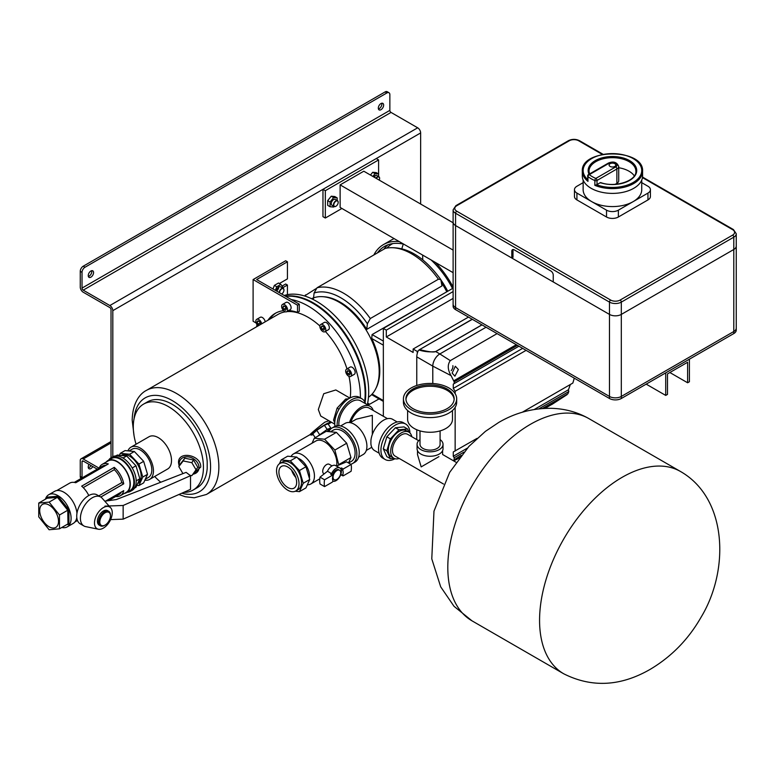 <?xml version="1.0" encoding="UTF-8"?>
<svg xmlns="http://www.w3.org/2000/svg" width="775" height="775" viewBox="0 0 775 775"><rect width="100%" height="100%" fill="white"/><g stroke="black" fill="none" stroke-linecap="round" stroke-linejoin="round"><path stroke-width="1.16" d="M320.027 477.148A19.23 11.102 -60 0 0 319.697 480.762A19.23 11.102 -60 0 0 320.027 483.988L324.56 486.603L332.407 482.079L332.95 480.81A7.537 4.35 -60 0 1 332.95 475.889L332.824 475.201L330.625 474.222L331.623 473.641L327.476 471.248L320.027 477.148L324.56 479.773L332.407 475.24M342.715 470.251L340.932 469.224L341.475 467.955L343.257 468.982L342.715 470.251A7.537 4.35 -60 0 1 343.16 472.45A7.537 4.35 -60 0 1 342.715 475.172L343.257 475.811L351.094 471.287A19.23 11.102 -60 0 0 351.424 467.683A19.23 11.102 -60 0 0 351.094 464.448L343.257 468.982M341.475 474.784L342.715 475.172M327.476 471.248A7.537 4.35 -60 0 1 335.672 465.581L339.818 467.974A7.537 4.35 120 0 1 340.487 468.526L341.475 467.955M336.34 466.133L346.561 461.832L351.094 464.448M339.818 467.974A7.537 4.35 120 0 0 331.623 473.641M341.233 474.93L340.487 475.366A7.537 4.35 -60 0 1 332.959 481.294M324.56 486.603A19.23 11.102 -60 0 1 324.56 479.773M334.161 479.696A5.444 3.139 120 0 0 336.883 479.425A5.444 3.139 120 0 0 340.438 474.629A5.444 3.139 120 0 0 339.605 470.27A5.444 3.139 120 0 0 336.883 470.541A5.444 3.139 120 0 0 333.327 475.337A5.444 3.139 120 0 0 334.161 479.696L333.327 479.212A5.444 3.139 -60 0 1 332.504 478.282M332.456 474.988A5.444 3.139 -60 0 1 338.772 469.786L339.605 470.27M340.932 469.224A7.537 4.35 -60 0 1 341.378 471.423A7.537 4.35 -60 0 1 340.932 474.145M330.625 474.222L332.824 475.201M108.733 511.297L107.551 510.609A8.37 4.834 120 0 0 103.366 511.025A8.37 4.834 120 0 0 97.892 518.407A8.37 4.834 120 0 0 99.181 525.111L100.362 525.799A8.37 4.834 -60 0 1 98.628 521.962A8.37 4.834 -60 0 1 102.281 513.534A8.37 4.834 -60 0 1 108.733 511.297A8.37 4.834 -60 0 1 110.467 515.123L110.467 515.811A7.537 4.35 120 0 0 105.138 512.74A7.537 4.35 120 0 0 99.81 521.962A7.537 4.35 120 0 0 105.138 525.043A7.537 4.35 120 0 0 110.467 515.811M103.366 528.114A12.555 7.246 -60 0 1 98.386 529.228A12.555 7.246 -60 0 1 94.879 519.754A12.555 7.246 -60 0 1 103.366 507.606A12.555 7.246 -60 0 1 110.718 507.867A12.555 7.246 -60 0 1 111.212 518.136A12.555 7.246 -60 0 1 103.366 528.114M98.386 529.228L85.618 526.603A16.74 9.668 -60 0 1 83.894 525.954A16.74 9.668 -60 0 1 81.327 512.537A16.74 9.668 -60 0 1 92.264 497.783A16.74 9.668 -60 0 1 100.634 496.949A16.74 9.668 -60 0 1 102.067 498.122L110.718 507.867M83.894 525.954L80.193 523.822A16.74 9.668 -60 0 1 77.626 510.405A16.74 9.668 -60 0 1 88.563 495.642A16.74 9.668 -60 0 1 96.933 494.818L100.634 496.949M190.011 475.308L191.842 475.676L197.819 467.296L193.479 459.943L184.789 458.219L180.449 463.847L178.812 466.589L182.948 473.603M179.471 465.494A10.463 8.079 30.8 0 1 179.238 463.605A10.463 8.079 30.8 0 1 189.139 457.027A10.463 8.079 30.8 0 1 199.03 467.538A10.463 8.079 30.8 0 1 192.965 474.213M326.943 431.442L330.799 427.974L327.999 423.838L324.376 425.281L316.752 430.328L312.751 433.932L315.26 437.642M328.28 424.245A10.879 1.085 145.9 0 0 329.404 422.908A10.879 1.085 145.9 0 0 325.113 424.613A10.879 1.085 145.9 0 0 315.318 431.162A10.879 1.085 145.9 0 0 311.463 435.037A10.879 1.085 145.9 0 0 313.129 434.484M183.733 492.358A49.6 28.636 -120 0 0 193.159 490.042A49.6 28.636 -120 0 0 203.438 467.335A49.6 28.636 -120 0 0 181.786 417.415A49.6 28.636 -120 0 0 143.559 404.124A49.6 28.636 -120 0 0 133.29 426.831A49.6 28.636 -120 0 0 136.061 444.22M154.69 476.489A49.6 28.636 -120 0 0 160.764 482.244M179.141 466.037L178.521 462.752C177.833 450.285 201.403 454.877 200.715 467.063L192.597 474.697M144.857 480.2A18.629 10.753 -120 0 0 149.585 479.425L167.652 469.001A18.629 10.753 -120 0 0 171.507 460.476A18.629 10.753 -120 0 0 163.38 441.731A18.629 10.753 -120 0 0 149.023 436.742L130.965 447.165A18.629 10.753 -120 0 0 127.923 450.876M193.159 490.042L197.044 487.795A49.6 28.636 -120 0 0 207.206 468.303L207.206 461.745A49.6 28.636 -120 0 0 184.343 413.811A49.6 28.636 -120 0 0 147.444 401.886L143.559 404.124M309.874 434.736L206.421 494.469A60.072 34.681 60 0 0 218.86 466.967A60.072 34.681 60 0 0 192.636 406.517A60.072 34.681 60 0 0 146.349 390.426C140.042 393.593 132.486 402.738 132.196 420.321L134.046 435.657M313.623 432.266C303.877 439.677 315.086 429.592 324.861 422.142L328.929 420.777M329.617 421.174L329.404 422.908M350.174 397.875A60.072 34.681 -120 0 0 350.639 390.891A60.072 34.681 -120 0 0 348.983 376.369M334.771 424.148L320.763 416.059L318.312 409.549L323.727 393.729L335.827 389.961L349.835 398.05M148.345 477.468A16.304 9.416 -120 0 0 148.432 477.419A16.304 9.416 -120 0 0 151.803 469.95A16.304 9.416 -120 0 0 144.683 453.549A16.304 9.416 -120 0 0 132.118 449.18A16.304 9.416 -120 0 0 132.041 449.229M149.585 479.425A18.629 10.753 -120 0 0 153.45 470.9A18.629 10.753 -120 0 0 145.312 452.154A18.629 10.753 -120 0 0 130.965 447.165M207.206 461.745L207.206 468.303M328.145 431.559L328.493 431.365A4.185 2.412 -120 0 0 329.356 429.447A4.185 2.412 -120 0 0 329.356 429.272M350.726 376.408L354.282 374.354A4.185 2.412 -120 0 0 355.153 372.436A4.185 2.412 -120 0 0 353.323 368.222A4.185 2.412 -120 0 0 350.097 367.108L346.541 369.152A4.185 2.412 60 0 1 349.767 370.276A4.185 2.412 60 0 1 351.598 374.49A4.185 2.412 60 0 1 350.726 376.408A4.185 2.412 60 0 1 347.5 375.284A4.185 2.412 60 0 1 345.679 371.07A4.185 2.412 60 0 1 346.541 369.152M324.938 331.739L328.493 329.685A4.185 2.412 -120 0 0 329.356 327.767A4.185 2.412 -120 0 0 327.534 323.553A4.185 2.412 -120 0 0 324.308 322.429L320.753 324.483A4.185 2.412 60 0 1 323.979 325.607A4.185 2.412 60 0 1 325.81 329.821A4.185 2.412 60 0 1 324.938 331.739A4.185 2.412 60 0 1 321.712 330.615A4.185 2.412 60 0 1 319.891 326.401A4.185 2.412 60 0 1 320.753 324.483M346.987 368.9A60.072 34.681 -120 0 0 325.384 331.477M319.91 326.013A60.072 34.681 -120 0 0 286.789 311.647M285.374 311.821A60.072 34.681 -120 0 0 278.128 314.35L146.349 390.426M360.394 397.875A73.887 42.654 -120 0 0 360.404 396.529A73.887 42.654 -120 0 0 291.255 299.528M257 324.628A73.887 42.654 -120 0 0 256.622 326.769M364.667 401.663A73.887 42.654 -120 0 0 365.141 393.797A73.887 42.654 -120 0 0 338.549 325.897A73.887 42.654 -120 0 0 285.849 296.408M330.799 427.974L327.176 429.418L317.372 436.432M319.552 434.465L316.752 430.328M327.176 429.418L324.376 425.281M196.182 470.047L191.842 462.685L183.162 460.96L184.789 458.219M191.842 462.685L193.479 459.943M183.162 460.96L178.812 466.589M321.993 325.907L321.141 327.127L321.993 329.327L323.698 330.315L324.551 329.094L323.698 326.895L321.993 325.907M347.781 370.576L346.929 371.797L347.781 373.996L349.496 374.984L350.348 373.763L349.496 371.564L347.781 370.576M322.613 326.265L321.141 327.127M324.163 328.077L321.993 329.327M348.411 370.934L346.929 371.797M349.951 372.746L347.781 373.996M287.438 294.665L287.438 285.026L285.665 283.999L282.042 286.091M299.286 311.356L297.503 312.383L297.503 305.185L299.286 304.168L299.286 311.356M279.368 283.534L287.438 278.874L287.438 261.785L285.665 260.758L253.105 279.552L297.503 305.185M287.438 261.785L256.661 279.552L299.286 304.168M256.176 323.03L253.105 321.257L253.105 279.552M265.234 321.79A4.185 2.412 -120 0 0 263.161 318.099A4.185 2.412 -120 0 0 260.264 317.295L256.709 319.339A4.185 2.412 60 0 1 259.615 320.143A4.185 2.412 60 0 1 261.688 323.843M286.692 311.705L290.238 309.651A4.185 2.412 -120 0 0 291.109 307.733A4.185 2.412 -120 0 0 289.278 303.519A4.185 2.412 -120 0 0 286.052 302.405L282.507 304.449A4.185 2.412 60 0 1 285.733 305.573A4.185 2.412 60 0 1 287.554 309.787A4.185 2.412 60 0 1 286.692 311.705A4.185 2.412 60 0 1 283.466 310.581A4.185 2.412 60 0 1 281.635 306.367A4.185 2.412 60 0 1 282.507 304.449M297.503 312.383A62.368 36.008 -120 0 0 288.717 310.533M283.524 310.649A62.368 36.008 -120 0 0 275.202 313.381A62.368 36.008 -120 0 0 267.956 320.22M287.438 285.026L282.73 287.748M276.103 312.887A62.368 36.008 -120 0 0 269.729 319.193M283.747 305.873L282.885 307.094L283.747 309.293L285.452 310.281L286.304 309.06L285.452 306.861L283.747 305.873M258.123 325.897A4.185 2.412 60 0 1 255.847 321.257A4.185 2.412 60 0 1 256.709 319.339M259.848 324.899L260.516 323.95L259.664 321.751L257.949 320.763L257.097 321.983L257.949 324.183L259.518 325.093M284.367 306.232L282.885 307.094M285.907 308.043L283.747 309.293M258.579 321.131L257.097 321.983M260.119 322.933L257.949 324.183M620.136 300.061L732.617 235.125A1.676 0.969 60 0 1 733.799 237.169A8.37 4.834 180 0 0 736.25 233.759L736.25 330.14A8.37 4.834 180 0 1 733.799 333.56L733.799 331.506A8.37 4.834 0 0 0 736.25 328.087A8.37 4.834 180 0 1 733.799 331.506L733.799 249.482A8.37 4.834 0 0 0 736.25 246.062A8.37 4.834 180 0 1 733.799 249.482L621.317 314.418A8.37 4.834 180 0 1 609.479 314.418A8.37 4.834 0 0 0 621.317 314.418L621.317 396.442A8.37 4.834 180 0 1 609.479 396.442L455.564 307.578A8.37 4.834 180 0 1 453.113 304.168A8.37 4.834 0 0 0 455.564 307.578L609.479 396.442A8.37 4.834 0 0 0 621.317 396.442L733.799 331.506L621.317 396.442L621.317 398.495A8.37 4.834 180 0 1 609.479 398.495L609.479 314.418L553.243 281.945L553.243 275.115A3.352 1.938 -120 0 0 550.88 271.008L514.174 249.821A3.352 1.938 -120 0 0 512.498 249.657A3.352 1.938 -120 0 0 511.8 251.187L511.8 258.027L455.564 225.554L609.479 314.418L609.479 302.114A1.676 0.969 -60 0 1 610.661 300.061A6.694 3.865 0 0 0 620.136 300.061A1.676 0.969 60 0 1 621.317 302.114A8.37 4.834 180 0 1 609.479 302.114L455.564 213.251A1.676 0.969 -60 0 1 456.746 211.197L610.661 300.061M453.113 222.134A8.37 4.834 0 0 0 455.564 225.554A8.37 4.834 180 0 1 453.113 222.134L453.113 209.831A8.37 4.834 180 0 0 455.564 213.251L455.564 309.632A8.37 4.834 180 0 1 453.113 306.212L453.113 222.134M115.688 496.484A18.125 10.463 -120 0 0 120.328 495.738L126.247 492.319A18.125 10.463 60 0 0 129.028 477.797A18.125 10.463 60 0 0 117.19 461.823A18.125 10.463 60 0 0 108.122 460.931L102.203 464.351A18.125 10.463 -120 0 1 108.306 463.934L75.747 482.738A18.125 10.463 -120 0 0 69.643 483.145L56.807 490.556M105.855 465.349A16.449 9.494 -120 0 0 102.494 466.114L74.284 482.399M102.203 464.351A18.125 10.463 -120 0 0 99.239 467.993M108.471 500.66L118.943 494.605A16.449 9.494 -120 0 0 121.288 492.077M120.328 495.738A18.125 10.463 -120 0 0 123.738 490.662L105.778 501.028M114.312 469.669L114.225 467.354A18.125 10.463 -120 0 1 123.738 483.823L121.782 482.593A16.449 9.494 -120 0 0 114.312 469.669L83.235 487.611M81.695 486.177L114.216 467.403M88.786 495.516A18.125 10.463 -120 0 0 81.666 486.148L114.225 467.354M57.989 496.203L57.398 497.337L47.043 498.257L47.043 497.182L57.989 496.203L68.946 509.824L68.946 524.433L67.754 524.036L59.472 528.821L59.472 515.007L49.106 502.123L38.75 503.043L38.75 516.857L49.106 529.742L59.472 528.821M67.997 523.958L67.754 510.221L59.472 515.007M68.946 509.824L67.754 510.221L57.398 497.337L49.106 502.123M47.043 498.257L47.043 497.182L47.043 498.257L38.75 503.043M49.106 526.787A13.291 7.673 -120 0 0 55.752 527.446A13.291 7.673 -120 0 0 57.796 516.789A13.291 7.673 -120 0 0 49.106 505.077A13.291 7.673 -120 0 0 42.46 504.418A13.291 7.673 -120 0 0 40.426 515.075A13.291 7.673 -120 0 0 49.106 526.787M121.307 455.419L121.472 455.332A16.304 9.416 60 0 1 129.619 456.136A16.304 9.416 60 0 1 140.275 470.502A16.304 9.416 60 0 1 137.776 483.571L137.611 483.658M119.437 455.235L120.309 453.327L129.619 454.247L138.928 464.07L142.784 477.051L138.928 485.576L136.836 485.373M120.309 453.327L125.046 450.585L134.356 451.505L143.666 461.338L147.521 474.319L143.666 482.844L138.928 485.576M134.356 451.505L129.619 454.247M147.521 474.319L142.784 477.051M143.666 461.338L138.928 464.07M115.892 455.874L117.345 455.032L126.664 455.952L135.974 465.785L139.829 478.756L135.974 487.281L134.511 488.124M135.974 465.785L132.205 467.955M126.664 455.952L123.041 458.044M139.829 478.756L136.206 480.849M106.165 462.065A18.542 10.705 60 0 1 107.919 460.563L111.464 458.519A18.542 10.705 60 0 1 120.735 459.439A18.542 10.705 60 0 1 132.854 475.772A18.542 10.705 60 0 1 130.016 490.633L126.461 492.687A18.542 10.705 60 0 1 124.291 493.452M108.655 460.147A19.385 11.189 60 0 1 111.048 457.793A19.385 11.189 60 0 1 120.735 458.752A19.385 11.189 60 0 1 133.397 475.831A19.385 11.189 60 0 1 130.432 491.36A19.385 11.189 60 0 1 127.197 492.261M82.024 272.374L80.251 271.357A4.185 2.412 -60 0 1 83.206 266.222L84.988 267.249A4.185 2.412 120 0 0 82.024 272.374L82.024 288.097A1.676 0.969 60 0 0 83.206 290.15L109.847 305.534A4.185 2.412 -120 0 1 112.811 310.659L112.811 456.775A19.385 11.189 60 0 1 122.518 457.725A19.385 11.189 60 0 1 135.179 474.804A19.385 11.189 60 0 1 132.205 490.333L130.432 491.36M107.919 460.563A18.542 10.705 60 0 1 117.19 461.483A18.542 10.705 60 0 1 129.299 477.826A18.542 10.705 60 0 1 126.461 492.687M45.434 499.187A18.542 10.705 60 0 1 48.718 494.741A18.542 10.705 60 0 1 57.989 495.661A18.542 10.705 60 0 1 70.108 512.004A18.542 10.705 60 0 1 67.26 526.864A18.542 10.705 60 0 1 61.777 527.484M48.718 494.741L54.637 491.331A18.542 10.705 60 0 1 63.908 492.241A18.542 10.705 60 0 1 76.948 513.36M76.793 517.613A18.542 10.705 60 0 1 73.179 523.445L67.26 526.864M123.68 483.813L100.779 497.037M98.774 495.874L121.782 482.593M100.818 497.056L123.738 483.823M104.858 525.198A8.37 4.834 -60 0 1 104.547 525.382A8.37 4.834 -60 0 1 100.362 525.799M420.641 204.019L420.641 132.932A4.185 2.412 -120 0 0 417.677 127.807L391.036 112.423A1.676 0.969 60 0 1 389.854 110.379L389.854 94.657A4.185 2.412 120 0 0 388.992 92.738A4.185 2.412 120 0 0 386.899 92.942L385.117 91.915A4.185 2.412 -60 0 1 387.209 91.712L388.992 92.738M81.22 478.398L81.113 478.34A4.185 2.412 -60 0 1 80.251 476.422L82.024 477.448A4.185 2.412 120 0 0 82.053 477.913M88.35 467.848A3.768 2.18 120 0 0 89.125 467.538A3.768 2.18 120 0 0 91.014 465.552M92.787 466.569A3.768 2.18 -60 0 1 90.907 468.565A3.768 2.18 -60 0 1 89.018 468.749A3.768 2.18 -60 0 1 89.018 464.399M378.423 108.984A3.768 2.18 120 0 0 379.198 108.665A3.768 2.18 120 0 0 381.746 103.22M380.98 109.692A3.768 2.18 -60 0 1 379.091 109.876A3.768 2.18 -60 0 1 378.51 106.863A3.768 2.18 -60 0 1 380.98 103.54A3.768 2.18 -60 0 1 382.86 103.356A3.768 2.18 -60 0 1 383.441 106.369A3.768 2.18 -60 0 1 380.98 109.692M91.673 270.698A3.768 2.18 -60 0 1 89.125 276.142A3.768 2.18 -60 0 1 88.35 276.452M90.907 271.008A3.768 2.18 120 0 0 88.447 274.331A3.768 2.18 120 0 0 89.018 277.353A3.768 2.18 120 0 0 90.907 277.159A3.768 2.18 120 0 0 93.368 273.846A3.768 2.18 120 0 0 92.787 270.824A3.768 2.18 120 0 0 90.907 271.008M99.016 468.119L83.206 458.994A4.185 2.412 -120 0 0 81.113 458.781A4.185 2.412 -120 0 0 80.251 460.699L80.251 476.422M82.024 477.448L82.024 461.726A1.676 0.969 60 0 1 82.373 460.96A1.676 0.969 60 0 1 83.206 461.038L97.243 469.146M80.251 271.357L80.251 287.07A4.185 2.412 -120 0 0 83.206 292.204L109.847 307.578A1.676 0.969 60 0 1 111.028 309.632L111.028 457.802M84.988 267.249L386.899 92.942M83.206 266.222L385.117 91.915M332.02 465.891L329.288 464.312A5.444 3.139 120 0 0 326.566 464.583A5.444 3.139 120 0 0 323.01 469.379A5.444 3.139 120 0 0 323.843 473.738L324.105 473.893M304.517 295.963L315.909 288.726M367.65 403.145L369.646 404.24L379.043 398.912M313.488 298.598L314.098 292.998L317.014 287.787A64.461 37.219 60 0 1 370.295 318.544L367.379 323.766L366.769 329.365L441.953 285.956L440.83 279.601L438.427 279.213A64.461 37.219 -120 0 0 385.146 248.455L385.795 248.184C405.17 245.268 423.518 255.74 440.83 279.601M366.769 329.365A56.091 32.385 -120 0 0 323.107 296.718M375.952 388.256A56.091 32.385 -120 0 0 379.789 370.808A56.091 32.385 -120 0 0 371.729 338.472L372.068 334.567L383.344 341.077M445.751 292.398L372.068 334.567M441.556 282.798A56.091 32.385 60 0 1 446.807 291.787M317.014 287.787L385.146 248.455M370.295 318.544L438.427 279.213M305.418 294.917L304.992 296.108M441.178 280.317A54.415 31.417 60 0 1 447.747 291.245M511.8 258.027L512.992 257.339L512.992 250.499A3.352 1.938 60 0 1 513.195 249.502M733.799 249.482L621.317 314.418L621.317 302.114L733.799 237.169L733.799 249.482M338.171 202.314A3.352 1.938 120 0 0 338.171 202.207A3.352 1.938 120 0 0 337.483 200.677A3.352 1.938 120 0 0 333.822 203.224A3.352 1.938 120 0 0 334.132 206.479A3.352 1.938 120 0 0 335.808 206.315A3.352 1.938 120 0 0 335.895 206.257M334.151 203.36A3.1 1.792 120 0 0 334.054 205.995A3.1 1.792 120 0 0 335.982 206.208A3.1 1.792 120 0 0 337.823 204.009A3.1 1.792 120 0 0 338.171 202.42A3.1 1.792 120 0 0 336.612 200.899A3.1 1.792 120 0 0 334.151 203.36M283.95 290.015A3.352 1.938 120 0 0 283.95 289.908A3.352 1.938 120 0 0 283.253 288.377A3.352 1.938 120 0 0 281.577 288.542A3.352 1.938 120 0 0 279.213 292.582M281.635 293.977A3.1 1.792 120 0 0 281.761 293.909L281.761 293.909A3.1 1.792 120 0 0 283.95 290.121A3.1 1.792 120 0 0 281.761 288.852A3.1 1.792 120 0 0 279.572 292.785M365.083 402.535A73.887 42.654 -120 0 0 365.732 393.458A73.887 42.654 -120 0 0 338.656 324.957A73.887 42.654 -120 0 0 285.481 296.195M367.321 404.705A73.887 42.654 -120 0 0 368.697 391.743A73.887 42.654 -120 0 0 339.334 320.569A73.887 42.654 -120 0 0 284.251 295.488M368.464 397.246A56.933 32.87 -120 0 0 379.198 371.835A56.933 32.87 -120 0 0 355.047 315.289A56.933 32.87 -120 0 0 311.579 298.704M454.131 399.483A24.112 13.921 0 0 0 447.097 390.329A24.112 13.921 0 0 0 421.377 387.18A24.112 13.921 0 0 0 405.964 399.483M412.998 408.648A24.112 13.921 0 0 0 439.28 411.661A24.112 13.921 0 0 0 454.16 398.805A24.112 13.921 0 0 0 447.097 388.963A24.112 13.921 0 0 0 420.825 385.94A24.112 13.921 0 0 0 405.935 398.805A24.112 13.921 0 0 0 412.998 408.648M403.426 398.805L403.426 402.225A26.621 15.374 0 0 0 411.225 413.085A26.621 15.374 0 0 0 440.239 416.417A26.621 15.374 0 0 0 456.678 402.225L456.678 398.805A26.621 15.374 0 0 0 448.88 387.936A26.621 15.374 0 0 0 419.866 384.603A26.621 15.374 0 0 0 403.426 398.805A26.621 15.374 0 0 0 411.225 409.675A26.621 15.374 0 0 0 440.239 413.007A26.621 15.374 0 0 0 456.678 398.805M407.611 410.498L407.611 419.314A22.436 12.952 0 0 0 414.189 428.468A22.436 12.952 0 0 0 438.64 431.278A22.436 12.952 0 0 0 452.484 419.314L452.484 410.498M420.002 430.89L420.002 444.327A10.046 5.803 0 0 0 422.947 448.425A10.046 5.803 0 0 0 433.893 449.684A10.046 5.803 0 0 0 440.093 444.327L440.093 430.89M420.002 439.59A12.981 7.488 0 0 0 417.076 444.327L417.076 448.773A12.981 7.488 0 0 0 420.873 454.073A12.981 7.488 0 0 0 435.017 455.69A12.981 7.488 0 0 0 443.029 448.773L443.029 444.327A12.981 7.488 0 0 0 440.093 439.59M417.076 444.327A12.981 7.488 0 0 0 420.873 449.626A12.981 7.488 0 0 0 435.017 451.253A12.981 7.488 0 0 0 443.029 444.327M417.493 450.662L417.493 454.508L421.174 466.889L438.931 456.63C443.629 453.918 443.629 453.918 438.931 456.63M418.694 440.704L407.621 434.31A12.555 7.246 120 0 0 397.943 437.672A12.555 7.246 120 0 0 392.46 450.314A12.555 7.246 120 0 0 395.056 456.058L443.542 484.046M399.222 458.461A15.074 8.699 -60 0 1 393.807 458.238A15.074 8.699 -60 0 1 390.687 451.331A15.074 8.699 -60 0 1 397.265 436.17A15.074 8.699 -60 0 1 408.871 432.13A15.074 8.699 -60 0 1 411.787 436.713M393.807 458.238L391.433 456.863A15.074 8.699 -60 0 1 388.314 449.965A15.074 8.699 -60 0 1 394.892 434.804A15.074 8.699 -60 0 1 406.507 430.764L408.871 432.13M610.07 166.422A3.352 1.938 0 0 0 613.722 166.848A3.352 1.938 0 0 0 615.786 165.056A3.352 1.938 0 0 0 614.808 163.69A3.352 1.938 0 0 0 611.155 163.273A3.352 1.938 0 0 0 609.092 165.056A3.352 1.938 0 0 0 610.07 166.422M608.346 163.099C613.403 161.006 616.861 162.12 618.721 166.422A6.278 3.623 180 0 1 616.881 168.989A1.676 0.969 -120 0 0 615.699 166.935A4.602 2.654 0 0 0 615.699 163.176A4.602 2.654 0 0 0 609.189 163.176A1.676 0.969 60 0 0 608.346 163.099L588.487 174.559A1.676 1.676 0 0 0 587.653 176.012L587.963 181.36A30.138 17.399 180 0 1 582.306 171.207C580.775 148.209 644.112 148.209 642.582 171.207A30.138 17.399 180 0 1 626.2 186.688A30.138 17.399 180 0 1 594.861 185.341L596.566 184.741A29.305 16.914 0 0 0 641.187 173.794A29.305 16.914 0 0 0 607.087 153.896A29.305 16.914 0 0 0 587.653 179.538M589.029 174.249A24.277 14.018 180 0 1 612.337 156.511A24.277 14.018 180 0 1 635.907 174.123A24.277 14.018 180 0 1 600.296 182.667L600.916 182.997L600.296 182.667L597.021 184.557A1.676 0.969 180 0 1 596.566 184.741M618.721 166.422L618.721 180.778A6.278 3.623 180 0 1 616.881 183.346L615.234 184.295M634.318 175.915A23.444 13.533 0 0 0 618.721 167.739M582.306 171.207L582.306 175.993A30.138 17.399 0 0 0 591.131 188.296A30.138 17.399 0 0 0 623.972 192.074A30.138 17.399 0 0 0 642.582 175.993L642.582 171.207M583.139 180.071L583.139 189.662A29.305 16.914 0 0 0 591.722 201.626L606.525 210.17A8.37 4.834 0 0 0 618.363 210.17L647.958 193.082A8.37 4.834 0 0 0 650.409 189.662A8.37 4.834 0 0 0 647.958 186.252L641.739 182.658M618.363 210.17L618.363 217.01A8.37 4.834 180 0 1 606.525 217.01L606.525 210.17M650.409 189.662L650.409 196.501A8.37 4.834 180 0 1 647.958 199.921L647.958 193.082M583.139 182.658L576.92 186.252A8.37 4.834 0 0 0 574.469 189.662A8.37 4.834 0 0 0 576.92 193.082L591.722 201.626A29.305 16.914 0 0 0 633.165 201.626A29.305 16.914 0 0 0 641.739 189.662L641.739 180.071M576.92 193.082L576.92 199.921A8.37 4.834 180 0 1 574.469 196.501L574.469 189.662M618.363 217.01L647.958 199.921M576.92 199.921L606.525 217.01M422.792 259.867A54.066 31.213 60 0 1 422.666 256.118A54.066 31.213 60 0 1 422.675 255.091M401.896 248.61A64.044 36.977 60 0 1 403.368 244.057M387.025 247.893A64.044 36.977 60 0 1 391.869 244.086A64.044 36.977 60 0 1 392.799 243.583M383.858 249.192A65.72 37.946 60 0 1 387.946 244.793M377.347 252.96A65.72 37.946 60 0 1 384.526 246.392A65.72 37.946 60 0 1 403.659 244.125M431.103 259.964A65.72 37.946 60 0 1 452.522 288.494M373.841 254.975A67.812 39.147 60 0 1 383.48 244.58A67.812 39.147 60 0 1 399.27 241.587M435.492 262.502A67.812 39.147 60 0 1 453.113 287.012M383.48 244.58L391.472 239.969A67.812 39.147 60 0 1 394.165 238.642M291.613 470.202A12.555 7.246 -120 0 0 295.798 477.458M296.66 482.379A12.555 7.246 -120 0 0 291.177 469.737A12.555 7.246 -120 0 0 281.509 466.376A12.555 7.246 -120 0 0 278.903 472.12A12.555 7.246 -120 0 0 284.386 484.762A12.555 7.246 -120 0 0 294.064 488.124A12.555 7.246 -120 0 0 296.66 482.379M276.549 470.764A15.878 9.174 -120 0 0 283.485 486.748A15.878 9.174 -120 0 0 295.721 491.001A15.878 9.174 -120 0 0 299.014 483.736A15.878 9.174 -120 0 0 292.078 467.751A15.878 9.174 -120 0 0 279.843 463.498A15.878 9.174 -120 0 0 276.549 470.764M295.721 491.001L298.239 489.558A15.878 9.174 -120 0 0 301.523 482.282A15.878 9.174 -120 0 0 294.597 466.298A15.878 9.174 -120 0 0 282.352 462.045L279.843 463.498M295.275 491.234L299.45 491.65L305.96 487.892L309.748 479.512L305.96 466.753L296.806 457.095L287.651 456.194L281.141 459.953L279.417 463.77M299.45 491.65L303.238 483.271L299.45 470.512L290.296 460.854L281.141 459.953M290.296 460.854L296.806 457.095M299.45 470.512L305.96 466.753M303.238 483.271L309.748 479.512M309.341 478.127A13.873 8.012 -120 0 0 309.525 476.024A13.873 8.012 -120 0 0 297.803 458.141M307.365 484.772A17.35 10.017 -120 0 0 310.853 483.968A17.35 10.017 -120 0 0 314.447 476.024A17.35 10.017 -120 0 0 306.871 458.558A17.35 10.017 -120 0 0 293.502 453.908A17.35 10.017 -120 0 0 291.061 456.523M336.553 466.037A17.35 10.017 -120 0 0 336.854 463.082A17.35 10.017 -120 0 0 329.278 445.625A17.35 10.017 -120 0 0 315.909 440.975L293.502 453.908M348.517 462.956L350.959 457.56L346.706 443.232L336.427 432.382L326.149 431.365L314.311 438.195L312.044 443.203M338.82 465.068L334.868 450.072L324.589 439.222L314.311 438.195M324.589 439.222L336.427 432.382M334.868 450.072L346.706 443.232M339.121 464.39L350.959 457.56M348.576 462.995L351.366 461.377A18.048 10.414 -120 0 0 355.105 453.113A18.048 10.414 -120 0 0 347.229 434.959A18.048 10.414 -120 0 0 333.327 430.125L330.431 431.791M337.483 200.677L335.294 199.417A3.352 1.938 120 0 0 333.618 199.582A3.352 1.938 120 0 0 331.429 202.527A3.352 1.938 120 0 0 331.942 205.21L334.132 206.479M337.173 200.502L337.173 197.896L334.8 196.53L331.245 196.211L327.699 200.628L327.699 205.365L330.063 206.731L333.618 207.051L334.093 206.46M337.173 197.896L333.618 197.577L330.063 201.994L330.063 206.731M330.063 201.994L327.699 200.628M333.618 197.577L331.245 196.211M110.612 519.599L123.148 519.143L190.514 489.364L190.514 475.695L186.107 472.372L116.26 499.575L104.77 501.173M104.906 506.123L123.148 505.474L190.514 475.695M123.148 505.474L123.148 519.143M455.564 309.632L609.479 398.495M621.317 398.495L733.799 333.56M379.614 178.395A3.352 1.938 120 0 0 379.614 178.289A3.352 1.938 120 0 0 379.227 177.01A3.352 1.938 120 0 0 378.917 176.758A3.352 1.938 120 0 0 375.894 178.192M379.237 180.12A3.1 1.792 120 0 0 379.614 178.492A3.1 1.792 120 0 0 379.256 177.31A3.1 1.792 120 0 0 376.204 178.366M545.135 408.367L547.45 406.943C550.008 404.734 557.554 400.375 553.66 403.358L547.47 406.923M554.609 402.419L553.66 403.358M451.176 370.634A4.398 2.538 120 0 0 452.929 366.381A4.398 2.538 120 0 0 452.862 365.674M458.354 369.52L455.312 366.275L452.135 373.104L454.906 376.195L458.354 369.52M453.656 460.883L459.304 457.444L453.859 461.009M383.344 416.272L383.344 328.426L386.299 330.14L386.299 336.98L413.123 352.46L413.123 349.041L417.861 351.772L417.26 351.55L417.26 353.574L417.512 352.247M417.861 351.889A9.91 5.716 -60 0 1 417.919 351.734L417.328 351.395L418.355 350.804A9.91 5.716 -60 0 1 418.51 350.503L419.827 349.641C428.488 351.84 433.767 352.48 435.647 351.55L435.744 351.598C429.873 352.247 424.274 351.714 418.946 349.98L472.343 319.319M468.468 317.082L413.123 349.041M453.113 298.404L386.299 336.98M453.113 291.565L386.299 330.14M453.113 288.145L383.344 328.426M497.095 333.608L450.304 360.627C447.349 364.734 447.611 369.733 451.089 375.642L454.189 381.881L454.189 383.577L453.278 384.119L453.278 388.411L455.148 391.298L455.148 393.681M526.089 350.348L455.148 391.298M453.278 388.411L522.65 348.363M453.278 384.119L518.93 346.212M454.189 383.577L518.921 346.202M454.189 381.881L517.448 345.359M453.762 380.806L516.305 344.701M453.201 460.621L460.689 456.068M543.11 408.483L567.891 393.787A90.481 52.245 120 0 0 568.773 391.578L568.462 389.748A90.549 52.274 120 0 0 570.322 384.516M551.732 404.56L567.058 394.649M453.762 460.059L461.232 455.371M542.355 408.532L567.891 393.787M454.189 459.43L454.189 457.734L463.828 452.174M538.838 408.861L568.773 391.578M454.189 457.734L453.278 456.252L467.325 448.144M534.246 409.5L568.462 389.748M453.278 456.252L453.278 451.951L477.032 438.379M574.265 378.161A90.413 52.206 120 0 1 572.822 383.073L522.282 412.252M416.766 385.485L416.766 356.849A9.91 5.716 -60 0 1 417.26 353.574M416.766 439.59L416.766 429.747M455.148 407.34L455.148 451.011M453.113 222.774L363.804 171.207L340.128 184.886L340.128 207.438L453.113 272.674M378.917 176.758L376.728 175.489A3.352 1.938 120 0 0 375.052 175.654A3.352 1.938 -60 0 1 374.635 177.465A3.352 1.938 120 0 0 375.052 175.654A3.352 1.938 120 0 0 373.705 176.923M341.901 208.465L325.326 218.037L325.326 190.689L378.607 159.931L378.607 173.968L375.052 173.648L372.833 176.419M325.326 218.037L322.962 216.671L322.962 189.323L376.243 158.565L378.607 159.931M322.962 189.323L325.326 190.689M689.401 381.746L689.401 359.193L665.715 372.862L665.715 395.415L667.498 394.397L667.498 373.889L687.619 362.264L687.619 382.772L689.401 381.746M687.619 382.772L669.862 372.523M665.715 395.415L646.185 384.138M453.113 250.112L340.128 184.886M375.052 173.648L372.688 172.282L370.46 175.053M378.607 176.574L378.607 173.968L376.243 172.602L372.688 172.282M334.771 422.743L333.56 420.06L337.115 408.105L345.689 399.038L348.614 398.757M337.115 408.105L339.004 409.19M333.56 420.06L334.926 420.854M345.689 399.038L347.055 399.832M409.035 432.227L407.553 428.953L398.97 429.805L390.387 438.863L386.832 450.817L390.387 458.674L393.971 458.325M386.832 450.817L383.286 448.773L386.841 456.63L390.387 458.674M390.387 438.863L386.841 436.809L383.286 448.773M398.97 429.805L395.424 427.752L386.841 436.809M407.553 428.953L403.998 426.899L395.424 427.752M350.755 464.254A20.508 11.838 -120 0 0 352.606 463.508L354.969 462.142A20.508 11.838 -120 0 0 358.118 445.712A20.508 11.838 -120 0 0 344.71 427.635A20.508 11.838 -120 0 0 334.461 426.618L332.088 427.984A20.508 11.838 -120 0 0 328.929 431.636M352.606 463.508A20.508 11.838 -120 0 0 355.744 447.078A20.508 11.838 -120 0 0 342.347 429.001A20.508 11.838 -120 0 0 332.088 427.984M358.631 457.134L363.184 454.499A17.999 10.395 -120 0 0 365.945 440.074A17.999 10.395 -120 0 0 354.185 424.216A17.999 10.395 -120 0 0 345.185 423.324L340.632 425.95M350.252 422.666L356.297 419.178L372.329 415.342L372.329 434.465M409.907 432.915A20.489 11.828 120 0 0 405.664 424.022A20.489 11.828 120 0 0 389.873 429.505A20.489 11.828 120 0 0 380.932 450.13A20.489 11.828 120 0 0 385.175 459.507A20.489 11.828 120 0 0 394.998 458.732M405.664 424.022L403.3 422.656A20.489 11.828 120 0 0 387.51 428.139A20.489 11.828 120 0 0 378.558 448.764A20.489 11.828 120 0 0 382.811 458.141L385.175 459.507M373.24 410.44A18.048 10.424 120 0 0 370.111 406.313L360.637 400.849A18.048 10.424 120 0 0 346.725 405.683A18.048 10.424 120 0 0 338.849 423.838A18.048 10.424 120 0 0 338.956 425.688M365.49 403.649A20.489 11.828 120 0 0 361.857 398.728A20.489 11.828 120 0 0 346.067 404.221A20.489 11.828 120 0 0 337.125 424.836A20.489 11.828 120 0 0 337.144 425.727M361.857 398.728L359.493 397.362A20.489 11.828 120 0 0 343.703 402.855A20.489 11.828 120 0 0 334.752 423.47A20.489 11.828 120 0 0 334.994 426.337M397.217 421.968L392.605 419.304A18.048 10.424 120 0 0 379.372 423.45A18.048 10.424 120 0 0 370.905 440.588L370.905 443.91A18.048 10.424 120 0 0 374.558 450.556L379.178 453.22M387.461 418.655L369.103 408.057A16.033 9.261 120 0 0 350.804 422.346M370.111 406.313A18.048 10.424 120 0 0 349.477 422.54M276.491 291.003A3.352 1.938 120 0 0 278.797 286.934M282.623 288.019L282.904 287.302L280.85 284.386L276.752 286.76L274.379 285.384L272.984 288.978M276.752 286.76L275.358 290.354M280.85 284.386L278.487 283.02L274.379 285.384M283.253 288.377L280.472 286.769A3.352 1.938 120 0 0 277.925 287.641A3.352 1.938 120 0 0 276.433 290.974M181.796 493.22A54.211 31.3 -120 0 0 210.577 466.967A54.211 31.3 -120 0 0 173.997 401.634A54.211 31.3 -120 0 0 134.075 418.762M68.946 524.433L66.727 524.627M82.024 288.097L389.854 110.379M83.206 290.15L391.036 112.423M109.847 305.534L417.677 127.807M112.811 310.659L420.641 132.932M82.024 461.726L83.206 461.038M83.206 458.994L111.028 442.932M471.994 620.833L454.024 606.312L440.694 586.83L431.782 558.852L433.981 511.161L449.674 472.363L468.914 446.4L485.373 431.394L498.742 422.443C515.21 412.813 532.764 408.105 551.413 408.318C564.985 408.706 577.443 412.116 588.787 418.548A116.793 67.425 120 0 0 530.391 424.332A116.793 67.425 120 0 0 454.092 527.252A116.793 67.425 120 0 0 471.994 620.833L563.754 673.804A116.793 67.425 120 0 1 545.852 580.223A116.793 67.425 120 0 1 622.151 477.313A116.793 67.425 120 0 1 680.547 471.52C727.202 498.151 729.905 569.712 700.997 617.355C688.433 639.327 671.518 656.638 650.244 669.309C620.639 686.398 591.809 687.9 563.754 673.804M367.379 323.766A61.002 35.224 -120 0 0 314.098 292.998M383.344 345.175L371.729 338.472M372.126 394.068L383.344 400.549M512.992 250.499L511.8 251.187M602.378 154.467L578.702 140.788A1.676 0.969 -60 0 1 579.535 140.711C575.815 138.909 572.105 138.909 568.385 140.711A1.676 0.969 60 0 1 569.228 140.788L456.746 205.733A6.694 3.865 0 0 0 456.746 211.197M578.702 140.788A6.694 3.865 0 0 0 569.228 140.788M568.385 140.711L455.913 205.646A1.676 0.969 60 0 1 456.746 205.733M732.617 235.125A6.694 3.865 0 0 0 732.617 229.652A1.676 0.969 -60 0 1 733.45 229.574L642.523 177.078M732.617 229.652L642.456 177.601M600.683 182.59C615.466 188.063 636.905 180.565 635.878 171.207A23.444 13.533 0 0 0 612.444 157.674A23.444 13.533 0 0 0 589 171.207L589.523 173.958M616.881 183.346L616.881 168.989L597.021 180.459A1.676 0.969 180 0 1 594.861 180.556A1.676 0.794 -67.5 0 1 595.839 178.405L615.699 166.935M594.861 185.341L594.861 180.556A30.138 17.399 180 0 1 591.131 178.725A30.138 17.399 180 0 1 587.963 176.574L587.963 181.36M588.487 174.559A1.676 0.969 60 0 1 589.32 174.646A28.462 16.43 0 0 0 592.313 176.681A28.462 16.43 0 0 0 595.839 178.405A1.676 0.969 -120 0 1 597.021 180.459L597.021 184.557M609.189 163.176L589.32 174.646A1.676 1.114 128.8 0 0 587.963 176.574A1.676 0.969 0 0 1 587.653 176.012M481.992 324.89L435.744 351.598L439.832 353.952L486.051 327.234L439.832 353.952A9.949 5.745 120 0 0 432.799 366.129L432.77 366.11A9.949 5.745 -60 0 1 439.803 353.933L450.304 360.627M451.089 375.642L432.799 366.129L432.799 383.518L432.77 366.11L416.766 356.849M435.647 351.55L481.914 324.841M342.831 475.86L341.058 474.833M331.497 422.259L328.629 423.915M178.87 494.518L185.312 496.727L194.273 497.783L206.421 494.469M311.463 435.037L309.884 434.736M132.205 449.132L128.999 450.982M112.821 456.766L111.048 457.793M77.471 520.49L74.933 521.953M148.509 477.371L145.303 479.221M105.138 525.043L104.547 525.382M81.113 458.781L111.028 441.508M588.787 418.548L680.547 471.52M369.646 404.24L367.35 404.724M383.344 401.392L371.613 394.62M603.115 154.322L579.535 140.711M455.913 205.646L453.113 209.831M736.25 233.759L733.45 229.574M456.097 462.297L442.612 454.508L442.612 450.662M319.794 478.805L310.853 483.968M419.091 349.883L472.188 319.232M456.417 459.585L459.236 457.957M366.294 450.44L371.748 447.291"/></g></svg>
